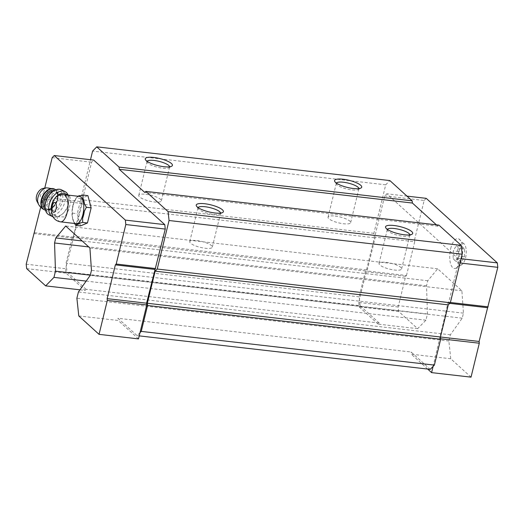<?xml version="1.0" encoding="UTF-8"?>
<svg xmlns="http://www.w3.org/2000/svg" width="524" height="524" viewBox="0 0 524 524"><rect width="100%" height="100%" fill="white"/><g stroke="black" fill="none" stroke-linecap="round" stroke-linejoin="round"><path stroke-width="0.39" stroke-dasharray="2.62 1.97" d="M461.67 246.293L464.611 248.966L464.487 256.858L461.415 262.079L458.474 259.406L458.605 251.513L461.67 246.293L456.306 245.671L459.253 248.343L459.122 256.236L456.057 261.456L453.109 258.784L453.24 250.891L456.306 245.671M457.531 250.538A11.011 4.598 96.6 0 1 464.945 245.022A11.011 4.598 96.6 0 1 462.777 263.873A11.011 4.598 96.6 0 1 457.734 262.465A11.011 4.598 96.6 0 1 457.531 250.538M68.107 195.105L69.541 195.825L62.166 194.889L55.754 197.293M51.26 210.262L51.68 212.213L56.821 216.805L64.904 216.916L68.939 209.364L70.989 200.482L69.541 195.825M76.321 223.669A13.716 5.731 96.6 0 1 72.974 219.89A13.716 5.731 96.6 0 1 75.338 199.33A13.716 5.731 96.6 0 1 79.458 196.408M471.03 377.149L450.771 358.757L448.871 341.013L450.385 334.784L462.214 318.179L463.445 313.136L461.893 290.781L437.684 268.799L427.767 280.74L426.536 285.783L427.453 313.961L425.933 320.19L417.641 328.672L398.653 311.433L398.181 306.998L405.648 276.351L366.211 271.812L367.042 270.96L375.276 237.195L375.086 235.427L384.714 195.924L386.784 193.801L457.884 258.365L458.362 262.799L448.734 302.296L447.902 303.147L433.112 366.387M366.211 271.812L359.457 299.512L359.176 296.853L365.49 270.954L366.525 269.893L374.359 237.765L373.881 233.331L385.71 184.815L389.856 180.57M436.387 224.829L437.874 226.178L438.909 225.117M140.006 332.661L137.105 335.629L117.992 318.278L411.091 351.997L430.204 369.354M139.22 335.877L137.105 335.629M78.79 315.952L118.228 320.492L117.992 318.278M448.871 341.013L76.89 298.215M450.771 358.757L411.333 354.217L411.091 351.997M450.385 334.784L78.41 291.986M462.214 318.179L90.239 275.382M463.445 313.136L91.471 270.332M461.893 290.781L89.912 247.983M437.684 268.799L65.703 226.001M427.767 280.74L82.196 240.975M426.536 285.783L88.739 246.922M427.453 313.961L90.292 275.166M425.933 320.19L86.165 281.093M79.949 289.818L85.098 290.414L66.116 273.174L65.638 268.733L66.358 265.786L66.07 263.127L72.384 237.228L73.419 236.167L81.253 204.039L80.781 199.605L90.501 159.709M417.641 328.672L378.204 324.133L379.238 323.072L86.133 289.353L85.098 290.414M86.133 289.353L67.02 271.995L66.358 265.786L82.17 203.476L81.98 201.701L91.608 162.198L93.685 160.075M379.238 323.072L360.126 305.721L67.02 271.995M359.176 296.853L66.07 263.127M360.126 305.721L359.457 299.512L358.744 302.459L359.215 306.894L378.204 324.133M365.49 270.954L72.384 237.228M366.525 269.893L73.419 236.167M374.359 237.765L81.253 204.039M373.881 233.331L80.781 199.605M385.71 184.815L92.604 151.089M437.874 226.178L144.775 192.452M220.578 213.085A11.613 3.033 -166.3 0 1 220.558 213.327A11.613 3.033 -166.3 0 1 219.942 214.021A11.613 3.033 -166.3 0 1 208.559 213.517A11.613 3.033 -166.3 0 1 198.216 208.722A11.613 3.033 -166.3 0 1 197.987 207.825A11.613 3.033 -166.3 0 1 198.079 207.602M196.788 240.568A11.613 3.033 -166.3 0 1 212.312 247.164A11.613 3.033 -166.3 0 1 200.306 247.361A11.613 3.033 -166.3 0 1 189.74 241.662A11.613 3.033 -166.3 0 1 196.788 240.568M409.886 234.863A11.613 3.033 -166.3 0 1 409.86 235.106A11.613 3.033 -166.3 0 1 409.251 235.8A11.613 3.033 -166.3 0 1 397.86 235.302A11.613 3.033 -166.3 0 1 387.518 230.501A11.613 3.033 -166.3 0 1 387.288 229.604A11.613 3.033 -166.3 0 1 387.38 229.381M386.09 262.354A11.613 3.033 -166.3 0 1 401.613 268.95A11.613 3.033 -166.3 0 1 389.607 269.139A11.613 3.033 -166.3 0 1 379.042 263.448A11.613 3.033 -166.3 0 1 386.09 262.354M358.914 188.588A11.613 3.033 -166.3 0 1 358.894 188.823A11.613 3.033 -166.3 0 1 358.278 189.518A11.613 3.033 -166.3 0 1 346.888 189.02A11.613 3.033 -166.3 0 1 336.546 184.225A11.613 3.033 -166.3 0 1 336.323 183.321A11.613 3.033 -166.3 0 1 336.415 183.099M335.124 216.071A11.613 3.033 -166.3 0 1 350.641 222.667A11.613 3.033 -166.3 0 1 338.642 222.864A11.613 3.033 -166.3 0 1 328.07 217.165A11.613 3.033 -166.3 0 1 335.124 216.071M169.612 166.802A11.613 3.033 -166.3 0 1 169.593 167.045A11.613 3.033 -166.3 0 1 168.977 167.739A11.613 3.033 -166.3 0 1 157.586 167.241A11.613 3.033 -166.3 0 1 147.244 162.44A11.613 3.033 -166.3 0 1 147.021 161.543A11.613 3.033 -166.3 0 1 147.113 161.32M145.823 194.293A11.613 3.033 -166.3 0 1 161.34 200.888A11.613 3.033 -166.3 0 1 149.34 201.078A11.613 3.033 -166.3 0 1 138.768 195.387A11.613 3.033 -166.3 0 1 145.823 194.293M427.682 369.066L411.333 354.217M460.026 262.989L458.362 262.799M461.068 258.725L457.884 258.365M450.398 302.492L448.734 302.296M449.743 303.357L447.902 303.147M440.429 336.998L439.675 336.912M440.619 338.773L439.865 338.687M398.653 311.433L359.215 306.894M398.181 306.998L358.744 302.459M405.648 276.351L406.48 275.5L367.042 270.96M406.48 275.5L414.713 241.734L375.276 237.195M414.713 241.734L414.523 239.959L375.086 235.427M414.523 239.959L424.152 200.463L384.714 195.924M406.984 196.127L386.784 193.801M424.152 200.463L426.222 198.341M450.699 248.592A15.032 6.275 96.6 0 1 458.932 238.977A15.032 6.275 96.6 0 1 462.417 254.284A15.032 6.275 96.6 0 1 455.553 268.399A15.032 6.275 96.6 0 1 450.699 248.592M138.487 338.89L118.228 320.492M26.678 268.635L66.116 273.174M26.2 264.201L65.638 268.733M33.674 233.547L73.111 238.086M34.499 232.702L73.936 237.234M40.715 207.216L42.732 198.937L82.17 203.476M42.732 198.937L42.542 197.162L81.98 201.701M42.542 197.162L44.75 188.103M52.171 157.659L91.608 162.198M80.513 225.91L77.257 213.707L80.951 198.57L87.894 195.622M74.585 223.466L73.799 221.947A14.469 6.039 96.6 0 1 73.177 220.486A14.469 6.039 96.6 0 1 72.299 216.327L72.417 208.958A14.469 6.039 96.6 0 1 74.12 201.976L76.982 197.103A14.469 6.039 96.6 0 1 78.024 196.245M76.982 197.103L80.185 195.747M82.93 198.242L84.43 203.862M84.312 211.231L82.609 218.213M79.746 223.086L76.543 224.442M73.799 221.947L72.299 216.327M72.417 208.958L74.12 201.976M80.951 198.57L76.262 197.862L75.338 199.33M72.482 213.157L77.257 213.707M51.68 212.213A12.235 7.808 116.6 0 0 54.522 215.659A12.235 7.808 116.6 0 0 62.716 213.746A12.235 7.808 116.6 0 0 68.86 201.504A12.235 7.808 116.6 0 0 65.493 193.795M43.558 195.596A2.312 1.474 116.6 0 0 43.001 193.611A2.312 1.474 116.6 0 0 41.082 194.345A2.312 1.474 116.6 0 0 40.368 195.76A2.312 1.474 116.6 0 0 41.435 197.843A2.312 1.474 116.6 0 0 43.558 195.596M36.877 201.098A7.867 5.017 116.6 0 0 42.385 202.382A7.867 5.017 116.6 0 0 47.376 195.413A7.867 5.017 116.6 0 0 43.269 188.352M60.607 201.386A9.609 6.131 116.6 0 0 58.302 193.12A9.609 6.131 116.6 0 0 48.509 198.963A9.609 6.131 116.6 0 0 49.682 210.301A9.609 6.131 116.6 0 0 60.607 201.386M45.123 205.467A12.235 7.808 116.6 0 0 52.472 212.993A12.235 7.808 116.6 0 0 62.415 201.295A12.235 7.808 116.6 0 0 60.45 191.417A12.235 7.808 116.6 0 0 51.699 192.347M48.968 214.833A13.978 8.921 116.6 0 0 64.865 201.864A13.978 8.921 116.6 0 0 61.505 189.839M53.081 216.857A13.978 8.921 116.6 0 0 61.898 214.434A13.978 8.921 116.6 0 0 68.428 203.653A13.978 8.921 116.6 0 0 68.919 200.443A13.978 8.921 116.6 0 0 68.14 195.111M464.487 256.858L459.122 256.236M464.611 248.966L459.253 248.343M461.415 262.079L456.057 261.456M458.474 259.406L453.109 258.784M458.605 251.513L453.24 250.891M62.166 194.889A13.716 5.731 96.6 0 1 63.686 194.594M60.548 221.855A13.716 5.731 96.6 0 1 56.821 216.805M38.383 204.032A10.008 6.386 116.6 0 0 45.398 205.67A10.008 6.386 116.6 0 0 51.752 196.795A10.008 6.386 116.6 0 0 46.525 187.808M44.062 209.633A11.535 7.356 116.6 0 0 57.175 198.93A11.535 7.356 116.6 0 0 54.404 189.013M44.488 209.849A11.535 7.356 116.6 0 0 57.601 199.146A11.535 7.356 116.6 0 0 54.837 189.23M45.254 209.03A10.487 6.688 116.6 0 0 57.601 199.546A10.487 6.688 116.6 0 0 54.634 190.33M45.103 207.399A9.609 6.131 116.6 0 0 46.675 208.794A9.609 6.131 116.6 0 0 57.601 199.88A9.609 6.131 116.6 0 0 55.295 191.607A9.609 6.131 116.6 0 0 53.238 191.181M219.942 214.021L222.661 212.502M198.216 208.722L196.5 206.129M197.987 207.825L189.74 241.662M220.558 213.327L212.312 247.164M409.251 235.8L411.962 234.28M387.518 230.501L385.808 227.907M387.288 229.604L379.042 263.448M409.86 235.106L401.613 268.95M358.278 189.518L360.99 188.005M336.546 184.225L334.836 181.625M336.323 183.321L328.07 217.165M358.894 188.823L350.641 222.667M168.977 167.739L171.689 166.219M147.244 162.44L145.534 159.846M147.021 161.543L138.768 195.387M169.593 167.045L161.34 200.888M72.974 219.89L73.177 220.486M54.522 215.659L56.179 216.497M41.082 194.345A3.498 3.498 0 0 0 40.368 195.76M55.76 189.819L58.079 193.795L57.902 199.434L52.243 208.408L49.59 209.921L45.516 210.235M58.302 193.12L55.295 191.607C56.068 192.524 58.216 191.922 57.352 199.637C54.489 206.888 50.933 209.941 46.675 208.794L49.682 210.301M68.86 201.504L68.919 200.443M62.716 213.746L61.898 214.434M458.932 238.977L464.945 245.022M455.553 268.399L462.777 263.873"/><path stroke-width="0.79" d="M51.26 210.262C51.653 215.285 53.474 217.598 53.821 217.964C53.972 218.239 55.957 221.089 60.548 221.855A13.716 5.731 96.6 0 0 67.517 210.851A13.716 5.731 96.6 0 0 65.251 195.36A13.716 5.731 96.6 0 0 63.686 194.594C60.62 194.339 57.981 195.236 55.754 197.293L54.064 199.415C52.328 203.62 51.411 207.399 51.3 210.753M63.686 194.594L79.458 196.408A13.716 5.731 96.6 0 1 81.03 197.175A13.716 5.731 96.6 0 1 83.296 212.665A13.716 5.731 96.6 0 1 76.321 223.669L60.548 221.855M90.501 159.709L92.604 151.089L96.75 146.851L119.053 167.097L119.289 169.311L144.775 192.452L145.81 191.391L438.909 225.117L461.212 245.363L462.161 254.238L450.332 302.754L448.262 304.87L440.429 336.998L440.664 339.218L434.357 365.11L430.204 369.354L139.22 335.877M96.75 146.851L389.856 180.57L412.152 200.823L412.388 203.037L436.387 224.829M461.212 245.363L168.106 211.644L169.056 220.512L157.233 269.028L155.156 271.15L147.329 303.272L147.565 305.492L141.251 331.391L140.006 332.661L138.487 338.89L99.049 334.351L78.79 315.952L76.89 298.215L78.41 291.986L90.239 275.382L91.471 270.332L89.912 247.983L65.703 226.001L55.793 237.935L54.562 242.985L55.472 271.163L53.952 277.386L45.66 285.875L79.949 289.818M462.161 254.238L169.056 220.512M450.332 302.754L157.233 269.028M448.262 304.87L155.156 271.15M406.984 196.127L426.222 198.341L497.322 262.897L497.8 267.332L479.113 341.452L147.329 303.272M440.664 339.218L147.565 305.492M434.357 365.11L141.251 331.391M82.196 240.975L55.793 237.935M88.739 246.922L54.562 242.985M90.292 275.166L55.472 271.163M86.165 281.093L53.952 277.386M153.748 157.449A13.978 3.648 -166.3 0 1 168.243 161.49A13.978 3.648 -166.3 0 1 171.689 166.219A13.978 3.648 -166.3 0 1 157.979 165.623A13.978 3.648 -166.3 0 1 145.534 159.846A13.978 3.648 -166.3 0 1 153.748 157.449M343.05 179.228A13.978 3.648 -166.3 0 1 357.545 183.276A13.978 3.648 -166.3 0 1 360.99 188.005A13.978 3.648 -166.3 0 1 347.281 187.402A13.978 3.648 -166.3 0 1 334.836 181.625A13.978 3.648 -166.3 0 1 343.05 179.228M412.152 200.823L119.053 167.097M412.388 203.037L119.289 169.311M394.022 225.51A13.978 3.648 -166.3 0 1 408.517 229.551A13.978 3.648 -166.3 0 1 411.962 234.28A13.978 3.648 -166.3 0 1 398.253 233.684A13.978 3.648 -166.3 0 1 385.808 227.907A13.978 3.648 -166.3 0 1 394.022 225.51M204.72 203.731A13.978 3.648 -166.3 0 1 219.209 207.773A13.978 3.648 -166.3 0 1 222.661 212.502A13.978 3.648 -166.3 0 1 208.952 211.899A13.978 3.648 -166.3 0 1 196.5 206.129A13.978 3.648 -166.3 0 1 204.72 203.731M145.81 191.391L168.106 211.644M44.75 188.103L52.171 157.659L54.247 155.536L93.685 160.075L164.785 224.639L165.257 229.073L146.569 303.186L146.759 304.961L140.006 332.661M198.079 207.602A11.613 3.033 -166.3 0 1 205.041 206.731A11.613 3.033 -166.3 0 1 220.578 213.085M387.38 229.381A11.613 3.033 -166.3 0 1 394.343 228.51A11.613 3.033 -166.3 0 1 409.886 234.863M336.415 183.099A11.613 3.033 -166.3 0 1 343.371 182.228A11.613 3.033 -166.3 0 1 358.914 188.588M147.113 161.32A11.613 3.033 -166.3 0 1 154.069 160.449A11.613 3.033 -166.3 0 1 169.612 166.802M433.112 366.387L431.593 372.616L427.682 369.066M497.8 267.332L460.026 262.989M497.322 262.897L461.068 258.725M488.171 306.835L450.398 302.492M487.34 307.686L449.743 303.357M479.113 341.452L479.303 343.22L440.619 338.773M479.303 343.22L471.03 377.149L431.593 372.616M54.247 155.536L125.347 220.1L164.785 224.639M125.347 220.1L125.819 224.534L165.257 229.073M125.819 224.534L116.19 264.037L155.628 268.576M116.19 264.037L115.365 264.882L154.803 269.421M115.365 264.882L107.132 298.647L146.569 303.186M107.132 298.647L107.322 300.422L146.759 304.961M107.322 300.422L99.049 334.351M45.66 285.875L26.678 268.635L26.2 264.201L40.715 207.216M78.024 196.245A14.469 6.039 96.6 0 1 80.185 195.747L83.113 195.079L87.894 195.622L91.143 207.825L87.456 222.962L80.513 225.91L75.731 225.359L74.585 223.466M83.113 195.079L82.93 198.242A14.469 6.039 96.6 0 1 84.43 203.862L86.368 207.275L84.312 211.231A14.469 6.039 96.6 0 1 82.609 218.213L82.674 222.412L87.456 222.962M82.674 222.412L79.746 223.086A14.469 6.039 96.6 0 1 76.543 224.442L75.731 225.359M86.368 207.275L91.143 207.825M54.064 199.415A12.235 7.808 116.6 0 0 51.28 210.628M68.107 195.105L65.493 193.795A12.235 7.808 116.6 0 0 55.177 197.882M38.383 204.032A10.008 6.386 116.6 0 1 39.156 194.266A10.008 6.386 116.6 0 1 46.525 187.808L43.269 188.352A7.867 5.017 116.6 0 0 37.479 193.428A7.867 5.017 116.6 0 0 36.877 201.098L38.383 204.032C39.673 206.489 41.566 208.356 44.062 209.633L45.516 210.235M68.14 195.111A13.978 8.921 116.6 0 0 65.074 191.627L61.505 189.839A13.978 8.921 116.6 0 0 52.616 191.64L51.699 192.347A12.235 7.808 116.6 0 0 45.123 205.467L45.097 206.633A13.978 8.921 116.6 0 0 48.968 214.833L52.531 216.622A13.978 8.921 116.6 0 0 53.081 216.857M52.616 191.64A13.978 8.921 116.6 0 0 45.097 206.633M65.074 191.627A13.978 8.921 116.6 0 0 52.014 198.052A13.978 8.921 116.6 0 0 52.531 216.622M55.367 202.644A4.978 2.083 96.6 0 1 55.23 211.08A4.978 2.083 96.6 0 1 52.086 208.225A4.978 2.083 96.6 0 1 55.367 202.644M46.525 187.808L54.404 189.013A11.535 7.356 116.6 0 0 42.654 196.022A11.535 7.356 116.6 0 0 44.062 209.633M54.404 189.013L54.837 189.23A11.535 7.356 116.6 0 0 43.086 196.238A11.535 7.356 116.6 0 0 44.488 209.849M54.634 190.33A10.487 6.688 116.6 0 0 44.402 196.9A10.487 6.688 116.6 0 0 45.254 209.03M53.238 191.181A9.609 6.131 116.6 0 0 45.503 197.45A9.609 6.131 116.6 0 0 45.103 207.399M54.837 189.23L55.76 189.819"/></g></svg>
